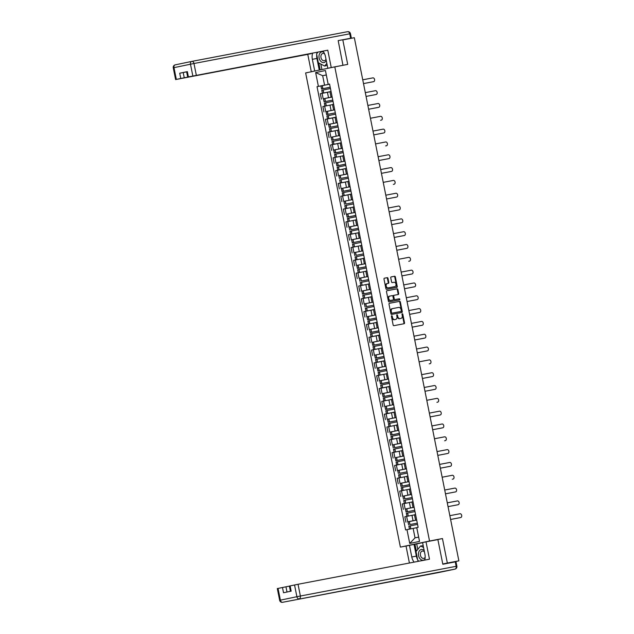 <?xml version="1.0" encoding="UTF-8"?>
<svg xmlns="http://www.w3.org/2000/svg" width="634" height="634" viewBox="0 0 634 634"><rect width="100%" height="100%" fill="white"/><g stroke="black" fill="none" stroke-linecap="round" stroke-linejoin="round"><path stroke-width="0.95" d="M391.725 315.764A0.579 0.404 78.2 0 0 391.44 316.406L393.151 324.98A0.824 0.579 78.2 0 0 393.88 325.678L404.112 323.72A0.824 0.579 78.2 0 0 404.524 322.809L402.812 314.242A0.579 0.404 78.2 0 0 402.011 314.393L402.233 315.502A2.631 1.854 78.2 0 1 400.95 318.426A2.631 1.854 78.2 0 1 400.934 318.426L400.078 318.593A2.631 1.854 78.2 0 1 397.74 316.358L397.518 315.249A0.579 0.404 78.2 0 0 396.726 315.399L396.947 316.509A2.631 1.854 78.2 0 1 395.664 319.433L394.792 319.599A2.631 1.854 78.2 0 1 392.454 317.365L392.232 316.255A0.579 0.404 78.2 0 0 391.725 315.764M388 278.358A0.824 0.579 78.2 0 0 387.271 277.66L384.394 278.207A0.824 0.579 78.2 0 0 383.99 279.118L385.892 288.636A0.824 0.579 78.2 0 0 386.621 289.334L396.852 287.384A0.824 0.579 78.2 0 0 397.256 286.473L395.354 276.955A0.824 0.579 78.2 0 0 394.625 276.258L391.162 276.915A0.824 0.579 78.2 0 0 390.75 277.827L391.566 281.9A0.824 0.579 78.2 0 0 392.295 282.606L394.015 282.273A2.203 1.545 78.2 0 1 395.965 284.127A2.203 1.545 78.2 0 1 394.895 286.584A2.203 1.545 78.2 0 1 394.879 286.592L388.143 287.876A2.203 1.545 78.2 0 1 386.193 286.021A2.203 1.545 78.2 0 1 387.263 283.564A2.203 1.545 78.2 0 1 387.279 283.557L388.404 283.343A0.824 0.579 78.2 0 0 388.808 282.431L388 278.358L387.414 278.477A0.824 0.579 78.2 0 0 386.685 277.779L384.307 278.231M395.061 319.56A2.631 1.854 78.2 0 0 395.085 319.552L395.664 319.433A2.631 1.854 78.2 0 0 395.664 319.433L394.792 319.599M442.77 564.006L447.342 563.047L442.453 538.559L429.535 541.024L334.792 66.855L347.701 64.399L342.812 39.91L354.335 37.707L458.873 560.852L443.079 564.197M447.342 563.047L458.873 560.852M389.411 303.29A0.824 0.579 78.2 0 0 388.999 304.209L390.901 313.727A0.824 0.579 78.2 0 0 391.63 314.424L401.869 312.475A0.824 0.579 78.2 0 0 401.869 312.467A0.824 0.579 78.2 0 0 402.273 311.556L400.371 302.038A0.824 0.579 78.2 0 0 399.642 301.34L389.411 303.29M386.811 290.776L396.551 288.922A0.824 0.579 78.2 0 1 397.28 289.619L397.867 289.492L398.675 293.566A0.824 0.579 78.2 0 1 398.279 294.485A0.824 0.579 78.2 0 0 398.279 294.485L394.118 295.278A0.824 0.579 78.2 0 0 393.714 296.189L394.253 298.891A0.824 0.579 78.2 0 0 394.982 299.589L399.301 298.765A0.579 0.404 78.2 0 1 399.531 299.898L389.125 301.879A0.824 0.579 78.2 0 1 388.396 301.182L386.494 291.664A0.824 0.579 78.2 0 1 386.898 290.752L386.906 290.744A0.824 0.579 78.2 0 0 386.898 290.752M386.906 290.744L397.138 288.795A0.824 0.579 78.2 0 1 397.867 289.492M393.532 295.396L393.54 295.396A0.824 0.579 78.2 0 0 393.128 296.308L393.674 299.01A0.824 0.579 78.2 0 0 394.403 299.716L399.301 298.765M406.164 546.009L400.387 547.11L305.636 72.95L334.792 66.855M342.812 39.91L351.355 38.111L338.184 40.616L342.962 65.302M416.681 519.991L415.563 520.189L416.673 519.943M414.493 514.84L406.616 516.393L407.702 521.814L416.689 520.054M407.702 521.814L409.754 521.457M415.587 514.515L414.477 514.76L415.563 520.189M406.616 516.393L404.841 516.765L405.926 522.186M414.121 507.168L413.003 507.366L414.113 507.121M407.194 508.634L414.129 507.232M413.027 501.7L411.918 501.946L413.003 507.366M411.934 502.017L402.281 503.943L403.359 509.364M411.553 494.346L410.444 494.544L411.545 494.306M404.635 495.812L411.569 494.409M410.467 488.877L409.358 489.123L410.444 494.544M409.374 489.202L399.713 491.12L400.799 496.549M408.993 481.531L407.876 481.729L408.985 481.483M402.075 482.997L409.009 481.594M407.9 476.063L406.798 476.3L407.876 481.729M406.814 476.38L397.153 478.305L398.239 483.726M406.434 468.708L405.316 468.906L406.426 468.661M399.507 470.174L406.449 468.772M405.34 463.24L404.23 463.486L405.316 468.906M404.246 463.557L394.594 465.483L395.679 470.904M403.874 455.894L402.756 456.092L403.866 455.846M396.947 457.36L403.882 455.949M402.78 450.417L401.671 450.663L402.756 456.092M401.687 450.742L392.034 452.66L393.112 458.089M401.314 443.071L400.197 443.269L401.298 443.023M394.388 444.537L401.322 443.134M400.22 437.603L391.923 439.33M399.127 437.92L389.466 439.845L390.552 445.266M398.746 430.248L397.637 430.446L398.738 430.201M391.828 431.714L398.762 430.312M397.653 424.78L396.551 425.026L397.637 430.446M396.567 425.105L386.906 427.023L387.992 432.451M396.187 417.434L395.069 417.632L396.179 417.386M389.268 418.9L396.202 417.497M395.093 411.957L386.795 413.693M393.999 412.282L384.347 414.208L385.432 419.629M393.627 404.611L392.509 404.809L393.619 404.563M386.7 406.077L393.635 404.674L384.949 406.449L385.551 409.445L394.261 407.789L385.551 409.445M392.533 399.143L391.424 399.388L392.509 404.809M391.44 399.46L381.787 401.385L382.865 406.806M391.067 391.788L389.95 391.994L391.051 391.749M384.141 393.254L391.075 391.852M389.973 386.32L381.676 388.056M388.88 386.645L379.219 388.563L380.305 393.991M388.499 378.974L387.39 379.172L388.491 378.926M381.581 380.44L388.515 379.037L379.829 380.804L380.432 383.808L389.141 382.151M387.406 373.505L386.304 373.751L387.39 379.172M386.32 373.822L376.659 375.748L377.745 381.169M385.94 366.151L384.822 366.349L385.932 366.103M379.021 367.617L385.955 366.214M384.846 360.683L376.548 362.418M383.76 361.008L374.1 362.925L375.185 368.346M383.38 353.336L382.262 353.534L383.372 353.289M376.453 354.802L383.388 353.4M382.286 347.86L381.177 348.106L382.262 353.534M381.192 348.185L371.54 350.103L372.626 355.531M380.82 340.513L379.703 340.712L380.804 340.466M373.894 341.98L380.828 340.577M379.726 335.045L371.429 336.773M372.451 336.567L378.625 335.331L368.98 337.288L370.058 342.709M378.252 327.691L377.143 327.889L378.244 327.643M371.334 329.157L378.268 327.754M377.167 322.223L376.057 322.468L377.143 327.889M376.073 322.548L366.412 324.465L367.498 329.894M375.693 314.876L374.575 315.074L375.685 314.829M368.774 316.342L375.708 314.939M374.599 309.4L373.497 309.646L374.575 315.074M367.332 310.929L373.505 309.693L363.853 311.651L364.938 317.071M373.133 302.053L372.015 302.252L373.125 302.006M366.206 303.52L373.149 302.117M372.039 296.585L370.93 296.831L372.015 302.252M370.945 296.902L361.293 298.828L362.379 304.249M370.573 289.231L369.456 289.437L370.565 289.191M363.647 290.697L370.581 289.294M369.479 283.763L368.37 284.008L369.456 289.437M368.386 284.087L358.733 286.005L359.811 291.434M368.005 276.416L366.896 276.614L367.997 276.369M361.087 277.882L368.021 276.479M366.92 270.948L365.81 271.193L366.896 276.614M365.826 271.265L356.165 273.191L357.251 278.611M365.446 263.593L364.336 263.792L365.438 263.546M358.527 265.06L365.461 263.657M364.352 258.125L363.25 258.371L364.336 263.792M363.266 258.45L353.606 260.368L354.691 265.797M362.886 250.779L361.768 250.977L362.878 250.731M355.967 252.245L362.902 250.842M361.792 245.303L360.691 245.548L361.768 250.977M360.698 245.627L351.046 247.553L352.132 252.974M360.326 237.956L359.209 238.154L360.318 237.908M353.4 239.422L360.334 238.019M359.232 232.488L358.123 232.733L359.209 238.154M358.139 232.805L348.486 234.731L349.564 240.151M357.766 225.133L356.649 225.332L357.75 225.094M350.84 226.6L357.774 225.197M356.673 219.665L355.563 219.911L356.649 225.332M355.579 219.99L345.918 221.908L347.004 227.337M355.198 212.319L354.089 212.517L355.191 212.271M348.28 213.785L355.214 212.382M354.105 206.85L353.003 207.088L354.089 212.517M353.019 207.167L343.359 209.093L344.444 214.514M352.639 199.496L351.521 199.694L352.631 199.448M345.72 200.962L352.655 199.559M351.545 194.028L343.248 195.763M350.459 194.345L340.799 196.271L341.885 201.691M350.079 186.681L348.962 186.879L350.071 186.634M343.152 188.147L350.087 186.737M348.985 181.205L347.876 181.451L348.962 186.879M347.892 181.53L338.239 183.448L339.317 188.877M347.519 173.859L346.402 174.057L347.503 173.811M340.593 175.325L347.527 173.922M346.426 168.39L338.128 170.118M345.332 168.707L335.679 170.633L336.757 176.054M344.951 161.036L343.842 161.234L344.944 160.988M338.033 162.502L344.967 161.099M343.858 155.568L342.756 155.813L343.842 161.234M342.772 155.893L333.112 157.811L334.197 163.239M342.392 148.221L341.274 148.419L342.384 148.174M335.473 149.687L342.408 148.285M341.298 142.745L333.001 144.481M340.212 143.07L330.552 144.996L331.637 150.417M339.832 135.399L338.714 135.597L339.824 135.351M332.905 136.865L339.848 135.462L331.162 137.237L331.756 140.233L340.466 138.577L331.756 140.233M338.738 129.93L337.629 130.176L338.714 135.597M337.645 130.247L327.992 132.173L329.078 137.594M337.272 122.576L336.155 122.782L337.264 122.536M330.346 124.042L337.28 122.639M336.178 117.108L327.881 118.843M335.085 117.433L325.432 119.35L326.51 124.779M334.704 109.761L333.595 109.959L334.697 109.714M327.786 111.227L334.72 109.825L326.034 111.592L326.637 114.595L335.331 112.876M333.619 104.293L332.509 104.539L333.595 109.959M332.525 104.61L322.864 106.536L323.95 111.956M332.145 96.939L331.035 97.137L332.137 96.891M325.226 98.405L332.161 97.002M331.051 91.47L322.754 93.206M329.965 91.795L320.305 93.713L321.39 99.134M416.76 527.718L413.138 528.407L415.024 537.854L418.638 537.101L416.752 527.654L418.139 527.306L329.569 84.045L328.174 84.385L326.288 74.939L322.674 75.692L324.56 85.146L329.601 84.187L320.915 85.955L321.509 88.958L330.219 87.302L321.509 88.958M416.776 527.591L419.534 541.396L409.73 543.441L406.973 529.636L413.138 528.407M324.56 85.146L317.032 86.66L405.601 529.921L406.973 529.636M318.403 86.375L315.645 72.569L325.44 70.525L328.198 84.33M429.535 541.024L400.387 547.11M442.453 538.559L433.149 540.501M326.304 75.002L322.674 75.692L315.645 72.569M329.585 84.124L328.174 84.385M322.666 85.59L317.032 86.66M419.534 541.396L418.638 537.101M409.73 543.441L415.024 537.854M326.288 74.939L325.44 70.525M391.463 316.009A0.579 0.404 78.2 0 1 391.654 316.374L391.875 317.483A2.631 1.854 78.2 0 0 394.205 319.718M400.395 318.537A2.631 1.854 78.2 0 1 400.371 318.545A2.631 1.854 78.2 0 1 400.347 318.545L399.491 318.712A2.631 1.854 78.2 0 1 397.161 316.477L396.939 315.367A0.579 0.404 78.2 0 0 396.749 315.003M403.62 323.815A0.824 0.579 78.2 0 0 403.937 322.928L402.225 314.361A0.579 0.404 78.2 0 0 402.035 313.996M401.37 312.562A0.824 0.579 78.2 0 0 401.687 311.674L399.785 302.156A0.824 0.579 78.2 0 0 399.055 301.459L389.324 303.321M391.519 312.689A0.579 0.404 78.2 0 0 392.034 313.172L401.013 311.46A0.579 0.404 78.2 0 0 401.298 310.818L401.068 309.654A2.631 1.854 78.2 0 0 398.731 307.419L392.589 308.584A2.631 1.854 78.2 0 0 392.573 308.592A2.631 1.854 78.2 0 0 391.289 311.516L391.519 312.689L390.94 312.808A0.579 0.404 78.2 0 0 391.447 313.299L392.034 313.172M400.434 311.579L401.021 311.46L400.434 311.579A0.579 0.404 78.2 0 0 400.442 311.579L391.447 313.299M391.986 308.71L392.01 308.71A2.631 1.854 78.2 0 0 391.986 308.71A2.631 1.854 78.2 0 0 390.702 311.635L391.289 311.516M390.94 312.808L390.702 311.635M397.28 289.619L398.097 293.693L398.675 293.566M397.772 294.58A0.824 0.579 78.2 0 0 398.097 293.693M399.016 299.993A0.579 0.404 78.2 0 0 398.723 298.891M389.815 296.094A2.203 1.545 78.2 0 0 389.799 296.102A2.203 1.545 78.2 0 0 388.729 298.559A2.203 1.545 78.2 0 0 390.679 300.413L393.048 299.961A0.824 0.579 78.2 0 0 393.46 299.042L392.921 296.34A0.824 0.579 78.2 0 0 392.192 295.642L389.815 296.094M389.213 296.221L389.236 296.221A2.203 1.545 78.2 0 0 389.213 296.221A2.203 1.545 78.2 0 0 388.143 298.677A2.203 1.545 78.2 0 0 390.092 300.532L390.679 300.413M392.478 300.08L392.47 300.08A0.824 0.579 78.2 0 0 392.478 300.08L390.092 300.532M387.905 283.438A0.824 0.579 78.2 0 0 388.23 282.55L387.414 278.477M386.677 283.683L386.7 283.683A2.203 1.545 78.2 0 0 386.677 283.683A2.203 1.545 78.2 0 0 385.615 286.14A2.203 1.545 78.2 0 0 387.556 287.994L388.143 287.876M394.332 286.703A2.203 1.545 78.2 0 1 394.316 286.711A2.203 1.545 78.2 0 0 394.316 286.711L387.556 287.994M396.361 287.479A0.824 0.579 78.2 0 0 396.678 286.592L394.776 277.074A0.824 0.579 78.2 0 0 394.047 276.376L391.075 276.939M410.388 524.461L417.315 523.169L410.388 524.461M416.696 520.086L408.003 521.822L408.605 524.825M410.594 528.914L416.76 527.678M416.752 527.67L409.469 529.136L408.867 526.141L417.56 524.397M459.999 517.669A1.926 1.355 -101.8 0 1 459.983 517.677L460.728 517.518A1.926 1.355 78.2 0 0 460.744 517.518A1.926 1.355 78.2 0 0 461.679 515.363A1.926 1.355 78.2 0 0 459.967 513.738L449.839 515.672M460.744 517.518L459.983 517.677A1.926 1.355 -101.8 0 1 459.967 517.677L450.6 519.468M460.728 517.518L450.6 519.452M424.693 560.115A9.431 6.705 -100.8 0 0 424.915 554.251L422.577 542.577L426.016 541.856L429.487 559.196L298.035 584.271L300.381 596.023L456.155 566.313L455.267 561.875L442.817 564.252L437.888 539.597L426.016 541.856M417.624 559.648A9.431 6.705 -100.8 0 1 416.364 556.113L411.791 556.985A9.431 6.705 -100.8 0 0 414.105 562.128M411.791 556.985L409.461 545.319L406.022 546.033L409.413 563.024M422.601 542.688L409.461 545.319M289.405 586.133L285.958 586.791L287.004 592.021M278.041 588.407L280.394 600.16L279.665 600.327L277.312 588.574L285.958 586.791M290.435 591.3L289.389 586.054L298.035 584.271M282.479 587.488L283.525 592.742L291.164 591.15L290.11 585.887M455.267 561.875L455.981 561.748L456.868 566.186L456.155 566.313A2.512 1.783 79.2 0 1 454.895 569.142L282.621 602.292L454.895 569.142A2.512 1.767 -101.8 0 0 454.919 569.142A2.512 2.512 0 0 0 456.868 566.186M418.25 560.67A9.431 6.705 -100.8 0 0 418.686 561.256M416.364 556.113L414.034 544.447M414.969 544.249L416.348 551.144M416.704 543.917L417.798 549.377M318.379 70.287L311.239 71.705L307.775 54.373L175.602 79.567L180.769 78.481L179.715 73.219L186.642 71.872M314.678 70.992L312.348 59.319A9.431 6.705 -100.8 0 1 312.665 53.137M343.113 65.27L327.802 68.25L325.472 56.585A9.431 6.705 -100.8 0 0 322.936 51.18M331.241 67.537L327.778 50.197L187.68 77.047L186.626 71.785L187.355 71.626L179.715 73.219M311.167 53.422L307.775 54.373M314.939 71L311.239 71.705M331.495 67.545L327.802 68.25M327.778 50.197L187.68 77.047M183.202 72.522L184.256 77.784L311.215 53.652M184.256 77.784L180.769 78.481M319.251 70.105L316.921 58.447L312.348 59.319M317.246 52.265A9.431 6.705 -100.8 0 0 316.913 53.47M316.723 54.698A9.431 6.705 -100.8 0 0 316.921 58.447M318.807 63.012L320.186 69.906M320.82 64.058L321.913 69.55M424.146 550.399A5.444 3.875 -100.8 0 0 421.277 549.512A5.444 3.875 -100.8 0 0 418.559 555.646A5.444 3.875 -100.8 0 0 423.417 560.194A5.444 3.875 -100.8 0 0 424.883 559.394M424.431 551.834A3.733 2.647 -100.8 0 0 422.331 551.057A3.733 2.647 -100.8 0 0 422.299 551.065A3.733 2.647 -100.8 0 0 420.437 555.241A3.733 2.647 -100.8 0 0 423.734 558.388A3.733 2.647 -100.8 0 0 425.152 557.357M419.193 561.161L417.782 560.432L416.007 551.556L420.572 545.985L423.203 545.708M420.572 545.985L423.575 547.538M323.594 52.036A5.444 3.875 -100.8 0 0 321.834 51.845A5.444 3.875 -100.8 0 0 319.116 57.979A5.444 3.875 -100.8 0 0 323.974 62.528A5.444 3.875 -100.8 0 0 326.264 60.571M324.592 53.835A3.733 2.647 -100.8 0 0 322.888 53.399A3.733 2.647 -100.8 0 0 322.857 53.399A3.733 2.647 -100.8 0 0 320.986 57.575A3.733 2.647 -100.8 0 0 324.291 60.721A3.733 2.647 -100.8 0 0 324.323 60.713A3.733 2.647 -100.8 0 0 325.987 59.16M327.215 65.342L324.679 66.063L318.339 62.766L316.564 53.89L318.022 52.115M326.835 63.424L324.679 66.063M414.739 510.267L406.045 512.003L414.739 510.283M414.137 507.263L405.443 509.007L406.045 512.003M408.312 516.044L407.29 516.25M406.909 516.314L406.307 513.318L415.001 511.583M457.407 504.862L448.04 506.645L457.423 504.854A1.926 1.355 -101.8 0 1 457.423 504.854A1.926 1.355 -101.8 0 1 457.407 504.862L458.168 504.704A1.926 1.355 78.2 0 0 458.184 504.696A1.926 1.355 78.2 0 0 459.119 502.548A1.926 1.355 78.2 0 0 457.407 500.923L447.279 502.849M405.269 498.815L412.195 497.531L405.269 498.815M411.577 494.449L402.883 496.184L403.486 499.18M405.752 503.222L404.73 503.436M404.341 503.499L403.747 500.495L412.441 498.76M454.879 492.032A1.926 1.355 -101.8 0 1 454.863 492.039L455.6 491.881A1.926 1.355 78.2 0 0 455.616 491.881A1.926 1.355 78.2 0 0 456.551 489.725A1.926 1.355 78.2 0 0 454.847 488.101L444.719 490.034M445.472 493.815L454.863 492.039A1.926 1.355 -101.8 0 1 454.847 492.039L445.48 493.831M409.612 484.622L401.988 486.151L409.619 484.645M409.017 481.626L400.323 483.362L400.918 486.365L409.627 484.709L400.918 486.365M403.192 490.407L402.162 490.613M401.782 490.676L401.187 487.681L409.873 485.937M452.311 479.217A1.926 1.355 -101.8 0 1 452.296 479.217L453.041 479.058A1.926 1.355 78.2 0 0 453.056 479.058A1.926 1.355 78.2 0 0 453.992 476.903A1.926 1.355 78.2 0 0 452.288 475.278L442.16 477.212M453.056 479.058L452.296 479.217A1.926 1.355 -101.8 0 1 452.28 479.217L453.041 479.058M400.141 473.178L407.06 471.823L400.141 473.178M406.449 468.803L397.764 470.547L398.358 473.543M400.633 477.584L399.602 477.79M399.222 477.862L398.62 474.858L407.313 473.123M449.72 466.402L440.353 468.185L449.736 466.394A1.926 1.355 -101.8 0 1 449.736 466.394A1.926 1.355 -101.8 0 1 449.72 466.402L450.481 466.244A1.926 1.355 78.2 0 0 450.497 466.236A1.926 1.355 78.2 0 0 451.432 464.088A1.926 1.355 78.2 0 0 449.728 462.463L439.6 464.397M404.492 458.984L396.868 460.514L404.492 459.008M403.89 455.989L395.196 457.724L395.798 460.728L404.508 459.071L395.798 460.728M404.238 463.509L397.732 464.825L404.246 463.525M398.073 464.762L396.662 465.039L396.06 462.035L404.754 460.3M447.192 453.572A1.926 1.355 -101.8 0 1 447.176 453.579L447.921 453.421A1.926 1.355 78.2 0 0 447.937 453.421A1.926 1.355 78.2 0 0 448.872 451.265A1.926 1.355 78.2 0 0 447.16 449.641L437.032 451.574M447.176 453.579A1.926 1.355 -101.8 0 1 447.16 453.579L437.793 455.37L447.176 453.579M395.022 447.541L401.948 446.249L395.022 447.541M401.33 443.166L392.636 444.902L393.238 447.905M395.505 451.947L394.483 452.153M394.094 452.216L393.5 449.221L402.194 447.485M445.369 440.598L444.616 440.757A1.926 1.355 -101.8 0 1 444.616 440.757A1.926 1.355 -101.8 0 1 444.6 440.765L445.353 440.606A1.926 1.355 78.2 0 0 445.369 440.598A1.926 1.355 78.2 0 0 446.304 438.451A1.926 1.355 78.2 0 0 444.6 436.826L434.472 438.752M444.6 440.765L445.353 440.606M399.365 433.347L391.741 434.869L399.372 433.363M398.77 430.351L390.076 432.087L390.671 435.082L399.38 433.434L390.671 435.082M392.945 439.124L399.119 437.888M391.535 439.402L390.94 436.398L399.634 434.662M442.033 427.942L432.665 429.725L442.056 427.942A1.926 1.355 -101.8 0 1 442.056 427.942A1.926 1.355 -101.8 0 1 442.033 427.942L442.794 427.784A1.926 1.355 78.2 0 0 442.809 427.784A1.926 1.355 78.2 0 0 443.745 425.628A1.926 1.355 78.2 0 0 442.041 424.003L431.912 425.937M396.821 420.596L388.111 422.268L396.821 420.611M396.202 417.529L387.517 419.264L388.111 422.268M390.386 426.302L389.355 426.516M388.975 426.579L388.373 423.583L397.066 421.84M439.505 415.119A1.926 1.355 -101.8 0 1 439.489 415.119L440.234 414.961A1.926 1.355 78.2 0 0 440.25 414.961A1.926 1.355 78.2 0 0 441.185 412.805A1.926 1.355 78.2 0 0 439.481 411.181L429.353 413.114M439.489 415.119A1.926 1.355 -101.8 0 1 439.473 415.119L430.106 416.91L439.489 415.119M394.245 407.71L386.621 409.231L394.245 407.725M387.826 413.487L393.999 412.251M386.415 413.756L385.813 410.761L394.507 409.025M437.69 402.138L436.929 402.297A1.926 1.355 -101.8 0 1 436.929 402.297A1.926 1.355 -101.8 0 1 436.913 402.305L437.674 402.146A1.926 1.355 78.2 0 0 437.69 402.138A1.926 1.355 78.2 0 0 438.625 399.991A1.926 1.355 78.2 0 0 436.913 398.366L426.785 400.3M436.913 402.305L437.674 402.146M391.693 394.958L382.991 396.622L391.701 394.974M391.083 391.891L382.389 393.627L382.991 396.622M385.258 400.664L384.236 400.878M383.855 400.942L383.253 397.938L391.947 396.202M434.353 389.482L424.986 391.273L434.369 389.482A1.926 1.355 -101.8 0 1 434.353 389.482A1.926 1.355 -101.8 0 1 434.369 389.482L435.106 389.324A1.926 1.355 78.2 0 0 435.122 389.324A1.926 1.355 78.2 0 0 436.065 387.168A1.926 1.355 78.2 0 0 434.353 385.543L424.225 387.477M389.118 382.072L381.494 383.594L389.125 382.088M382.698 387.849L388.872 386.605M381.288 388.119L380.693 385.123L389.387 383.38M431.825 376.659A1.926 1.355 -101.8 0 1 431.809 376.659L432.546 376.509A1.926 1.355 78.2 0 0 432.562 376.501A1.926 1.355 78.2 0 0 433.498 374.353A1.926 1.355 78.2 0 0 431.794 372.729L421.665 374.654M422.418 378.435L431.809 376.659A1.926 1.355 -101.8 0 1 431.794 376.667L422.426 378.45M389.133 382.143L380.432 383.808M386.574 369.321L378.934 370.771L386.566 369.265M385.963 366.246L377.27 367.989L377.864 370.985L386.574 369.337M386.558 369.25L377.864 370.985M380.138 375.027L379.108 375.233M378.728 375.304L378.126 372.301L386.819 370.565M430.003 363.686L429.242 363.837A1.926 1.355 -101.8 0 1 429.242 363.837A1.926 1.355 -101.8 0 1 429.226 363.845L429.987 363.686A1.926 1.355 78.2 0 0 430.003 363.686A1.926 1.355 78.2 0 0 430.938 361.531A1.926 1.355 78.2 0 0 429.234 359.906L419.106 361.84M429.226 363.845L429.987 363.686M383.998 356.427L376.374 357.956L383.998 356.451M383.396 353.431L374.702 355.167L375.304 358.17L384.014 356.514L375.304 358.17M377.579 362.204L383.752 360.968M376.168 362.482L375.566 359.486L384.259 357.742M426.698 351.014A1.926 1.355 -101.8 0 1 426.682 351.022L427.427 350.864A1.926 1.355 78.2 0 0 427.443 350.864A1.926 1.355 78.2 0 0 428.378 348.708A1.926 1.355 78.2 0 0 426.666 347.083L416.538 349.017M417.299 352.797L426.682 351.022A1.926 1.355 -101.8 0 1 426.666 351.022L417.299 352.813M381.454 343.683L372.744 345.348L381.454 343.691M380.836 340.609L372.142 342.344L372.744 345.348M375.011 349.389L373.989 349.596M373.608 349.659L373.006 346.663L381.7 344.928M424.138 338.199A1.926 1.355 -101.8 0 1 424.122 338.199L424.867 338.049A1.926 1.355 78.2 0 0 424.883 338.041A1.926 1.355 78.2 0 0 425.818 335.893A1.926 1.355 78.2 0 0 424.106 334.269L413.978 336.194M424.883 338.041L424.122 338.199A1.926 1.355 -101.8 0 1 424.106 338.207L414.739 339.99M424.867 338.049L414.731 339.975M378.87 330.789L371.247 332.311L378.878 330.805M378.276 327.794L369.582 329.529L370.185 332.525L378.894 330.877L370.185 332.525M371.041 336.844L370.446 333.841L379.14 332.105M421.578 325.377A1.926 1.355 -101.8 0 1 421.562 325.385A1.926 1.355 -101.8 0 1 421.547 325.385L422.299 325.226A1.926 1.355 78.2 0 0 422.315 325.226A1.926 1.355 78.2 0 0 423.25 323.071A1.926 1.355 78.2 0 0 421.547 321.446L411.418 323.38M421.547 325.385L412.179 327.168M422.299 325.226L412.171 327.16M376.327 318.038L368.687 319.496L376.319 317.991M375.716 314.971L367.023 316.707L367.617 319.71L376.327 318.054M376.311 317.967L367.617 319.71M369.891 323.744L368.861 323.958M368.481 324.022L367.886 321.026L376.572 319.282M418.979 312.562L409.612 314.353L418.995 312.562A1.926 1.355 -101.8 0 1 418.979 312.562A1.926 1.355 -101.8 0 1 418.995 312.562L419.74 312.404A1.926 1.355 78.2 0 0 419.756 312.404A1.926 1.355 78.2 0 0 420.691 310.248A1.926 1.355 78.2 0 0 418.987 308.623L408.859 310.557M366.84 306.523L373.767 305.231L366.84 306.523M373.149 302.149L364.463 303.892L365.057 306.888M373.497 309.677L365.921 311.207L365.319 308.203L374.012 306.468M416.451 299.739A1.926 1.355 -101.8 0 1 416.435 299.739A1.926 1.355 -101.8 0 1 416.419 299.747L417.18 299.589A1.926 1.355 78.2 0 0 417.196 299.581A1.926 1.355 78.2 0 0 418.131 297.433A1.926 1.355 78.2 0 0 416.419 295.809L406.291 297.742M416.419 299.747L407.052 301.53M417.18 299.589L407.052 301.522M371.207 292.401L363.567 293.859L371.191 292.353M370.589 289.334L361.895 291.069L362.497 294.073L371.207 292.417M371.191 292.329L362.497 294.073M364.772 298.107L363.742 298.321M363.361 298.384L362.759 295.381L371.453 293.645M413.859 286.925L404.492 288.716L413.875 286.925A1.926 1.355 -101.8 0 1 413.875 286.925A1.926 1.355 -101.8 0 1 413.859 286.925L414.62 286.766A1.926 1.355 78.2 0 0 414.636 286.766A1.926 1.355 78.2 0 0 415.571 284.611A1.926 1.355 78.2 0 0 413.859 282.986L403.731 284.92M361.721 280.886L368.647 279.594L361.721 280.886M368.029 276.511L359.335 278.247L359.938 281.25M362.204 285.292L361.182 285.498M360.794 285.562L360.199 282.566L368.893 280.822M411.331 274.102A1.926 1.355 -101.8 0 1 411.315 274.102A1.926 1.355 -101.8 0 1 411.3 274.11L412.052 273.951A1.926 1.355 78.2 0 0 412.068 273.943A1.926 1.355 78.2 0 0 413.003 271.796A1.926 1.355 78.2 0 0 411.3 270.171L401.171 272.097M411.3 274.11L401.932 275.893M412.052 273.951L401.924 275.877M366.08 266.763L358.44 268.214L366.072 266.708M365.469 263.689L356.776 265.432L357.37 268.428L366.08 266.779M366.064 266.692L357.37 268.428M359.644 272.469L358.614 272.675M358.234 272.747L357.639 269.743L366.325 268.008M409.509 261.129L408.756 261.287A1.926 1.355 -101.8 0 1 408.756 261.287A1.926 1.355 -101.8 0 1 408.732 261.287L409.493 261.129A1.926 1.355 78.2 0 0 409.509 261.129A1.926 1.355 78.2 0 0 410.444 258.973A1.926 1.355 78.2 0 0 408.74 257.349L398.612 259.282M408.732 261.287L409.493 261.129M356.593 255.248L363.512 253.893L356.593 255.248M362.902 250.874L354.216 252.609L354.81 255.613M357.085 259.647L356.054 259.861M355.674 259.924L355.072 256.928L363.765 255.185M396.805 250.24L406.188 248.465A1.926 1.355 -101.8 0 1 406.188 248.465A1.926 1.355 -101.8 0 1 406.172 248.465L406.933 248.306A1.926 1.355 78.2 0 0 406.949 248.306A1.926 1.355 78.2 0 0 407.884 246.151A1.926 1.355 78.2 0 0 406.18 244.526L396.052 246.46M406.172 248.465L396.805 250.256M360.944 241.055L352.25 242.79L360.944 241.071M360.342 238.051L351.648 239.795L352.25 242.79M354.525 246.832L353.495 247.038M353.114 247.102L352.512 244.106L361.206 242.37M403.644 235.642A1.926 1.355 -101.8 0 1 403.628 235.642L404.373 235.491A1.926 1.355 78.2 0 0 404.389 235.483A1.926 1.355 78.2 0 0 405.324 233.336A1.926 1.355 78.2 0 0 403.612 231.711L393.484 233.637M403.628 235.642A1.926 1.355 -101.8 0 1 403.612 235.65L394.245 237.433L403.628 235.642M351.474 229.603L358.4 228.319L351.474 229.603M357.782 225.236L349.088 226.972L349.691 229.968M351.957 234.009L350.935 234.223M350.554 234.287L349.952 231.283L358.646 229.548M401.821 222.669L401.068 222.827A1.926 1.355 -101.8 0 1 401.068 222.827A1.926 1.355 -101.8 0 1 401.053 222.827L401.805 222.669A1.926 1.355 78.2 0 0 401.821 222.669A1.926 1.355 78.2 0 0 402.764 220.513A1.926 1.355 78.2 0 0 401.053 218.888L390.924 220.822M401.053 222.827L391.685 224.618M401.805 222.669L391.677 224.602M355.817 215.409L348.193 216.939L355.825 215.433M355.222 212.414L346.529 214.149L347.131 217.153L355.84 215.497L347.131 217.153M349.397 221.195L348.375 221.401M347.987 221.464L347.392 218.468L356.086 216.725M398.493 210.005L389.125 211.796L398.509 210.005A1.926 1.355 -101.8 0 1 398.493 210.005A1.926 1.355 -101.8 0 1 398.509 210.005L399.246 209.846A1.926 1.355 78.2 0 0 399.262 209.846A1.926 1.355 78.2 0 0 400.197 207.69A1.926 1.355 78.2 0 0 398.493 206.066L388.365 208M346.354 203.966L353.265 202.611L346.354 203.966M352.662 199.591L343.969 201.335L344.563 204.33M346.838 208.372L345.807 208.578M345.427 208.649L344.825 205.646L353.518 203.91M395.957 197.182A1.926 1.355 -101.8 0 1 395.941 197.182L396.686 197.031A1.926 1.355 78.2 0 0 396.702 197.023A1.926 1.355 78.2 0 0 397.637 194.876A1.926 1.355 78.2 0 0 395.933 193.251L385.805 195.185M395.941 197.182A1.926 1.355 -101.8 0 1 395.925 197.19L386.558 198.973L395.941 197.182M350.697 189.772L343.073 191.302L350.697 189.796M350.095 186.776L341.401 188.512L342.003 191.516L350.713 189.859L342.003 191.516M344.278 195.549L350.451 194.313M342.867 195.827L342.265 192.823L350.959 191.088M394.142 184.209L393.381 184.367A1.926 1.355 -101.8 0 1 393.381 184.367A1.926 1.355 -101.8 0 1 393.365 184.367L394.126 184.209A1.926 1.355 78.2 0 0 394.142 184.209A1.926 1.355 78.2 0 0 395.077 182.053A1.926 1.355 78.2 0 0 393.365 180.428L383.237 182.362M393.365 184.367L394.126 184.209M341.227 178.328L348.153 177.037L341.227 178.328M347.535 173.954L338.841 175.689L339.444 178.693M341.71 182.735L340.688 182.941M340.307 183.004L339.705 180.008L348.399 178.273M390.806 171.552L381.438 173.336L390.821 171.545A1.926 1.355 -101.8 0 1 390.806 171.552A1.926 1.355 -101.8 0 1 390.821 171.545L391.558 171.394A1.926 1.355 78.2 0 0 391.582 171.386A1.926 1.355 78.2 0 0 392.517 169.238A1.926 1.355 78.2 0 0 390.806 167.614L380.677 169.54M345.57 164.135L337.946 165.656L345.578 164.151M344.975 161.139L336.282 162.875L336.884 165.87L345.593 164.222M339.15 169.912L345.324 168.676M337.74 170.189L337.145 167.186L345.839 165.45M388.277 158.722A1.926 1.355 -101.8 0 1 388.262 158.73L388.999 158.571A1.926 1.355 78.2 0 0 389.014 158.571A1.926 1.355 78.2 0 0 389.95 156.416A1.926 1.355 78.2 0 0 388.246 154.791L378.118 156.725M378.87 160.505L388.262 158.73A1.926 1.355 -101.8 0 1 388.246 158.73L378.878 160.513M345.585 164.206L336.884 165.87M343.026 151.383L335.386 152.842L343.018 151.336M342.415 148.316L333.722 150.052L334.316 153.056L343.026 151.399M343.01 151.312L334.316 153.056M336.591 157.089L335.56 157.303M335.18 157.367L334.586 154.371L343.271 152.628M386.455 145.749L385.694 145.907A1.926 1.355 -101.8 0 1 385.694 145.907A1.926 1.355 -101.8 0 1 385.678 145.907L386.439 145.749A1.926 1.355 78.2 0 0 386.455 145.749A1.926 1.355 78.2 0 0 387.39 143.593A1.926 1.355 78.2 0 0 385.686 141.968L375.558 143.902M385.678 145.907L386.439 145.749M340.45 138.497L332.826 140.019L340.45 138.513M334.031 144.275L340.204 143.038M332.62 144.544L332.018 141.548L340.712 139.813M383.118 133.092L373.751 134.876L383.134 133.085A1.926 1.355 -101.8 0 1 383.118 133.092A1.926 1.355 -101.8 0 1 383.134 133.085L383.879 132.934A1.926 1.355 78.2 0 0 383.895 132.926A1.926 1.355 78.2 0 0 384.83 130.778A1.926 1.355 78.2 0 0 383.118 129.154L372.99 131.087M337.906 125.746L329.197 127.41L337.906 125.762M337.288 122.679L328.594 124.415L329.197 127.41M331.463 131.452L330.441 131.666M330.06 131.729L329.458 128.726L338.152 126.99M380.59 120.262A1.926 1.355 -101.8 0 1 380.574 120.27L381.319 120.111A1.926 1.355 78.2 0 0 381.335 120.111A1.926 1.355 78.2 0 0 382.27 117.956A1.926 1.355 78.2 0 0 380.558 116.331L370.43 118.265M381.335 120.111L380.574 120.27A1.926 1.355 -101.8 0 1 380.558 120.27L381.319 120.111M335.331 112.86L326.637 114.595M328.903 118.637L335.077 117.393M327.493 118.907L326.898 115.911L335.592 114.168M378.767 107.289L378.015 107.447A1.926 1.355 -101.8 0 1 378.015 107.447A1.926 1.355 -101.8 0 1 377.999 107.455L378.752 107.297A1.926 1.355 78.2 0 0 378.767 107.289A1.926 1.355 78.2 0 0 379.703 105.141A1.926 1.355 78.2 0 0 377.999 103.516L367.871 105.442M377.999 107.455L368.631 109.238M378.752 107.297L368.623 109.222M332.779 100.109L324.069 101.773L332.779 100.124M332.168 97.034L323.475 98.777L324.069 101.773M326.344 105.815L325.313 106.021M324.933 106.092L324.339 103.088L333.024 101.353M375.471 94.624A1.926 1.355 -101.8 0 1 375.447 94.624L376.192 94.474A1.926 1.355 78.2 0 0 376.208 94.474A1.926 1.355 78.2 0 0 377.143 92.318A1.926 1.355 78.2 0 0 375.439 90.694L365.311 92.627M375.447 94.624A1.926 1.355 -101.8 0 1 375.431 94.632L366.064 96.416L375.447 94.624M330.203 87.215L322.579 88.744L330.211 87.238M323.784 92.992L329.957 91.756M322.373 93.269L321.771 90.274L330.465 88.53M372.903 81.802A1.926 1.355 -101.8 0 1 372.887 81.81L373.632 81.651A1.926 1.355 78.2 0 0 373.648 81.651A1.926 1.355 78.2 0 0 374.583 79.496A1.926 1.355 78.2 0 0 372.879 77.871L362.751 79.805M373.648 81.651L372.887 81.81A1.926 1.355 -101.8 0 1 372.871 81.81L363.504 83.601M373.632 81.651L363.504 83.585M324.648 106.163L325.733 111.584M327.207 118.978L328.293 124.407M329.767 131.801L330.853 137.221M332.327 144.623L333.413 150.044M334.895 157.438L335.972 162.867M337.454 170.261L338.54 175.681M340.014 183.083L341.1 188.504M342.574 195.898L343.66 201.327M345.142 208.721L346.219 214.141M347.701 221.535L348.787 226.964M350.261 234.358L351.347 239.779M352.821 247.181L353.907 252.601M355.389 259.995L356.466 265.424M357.948 272.818L359.034 278.239M360.508 285.641L361.594 291.061M363.068 298.456L364.154 303.884M365.628 311.278L366.714 316.699M368.195 324.093L369.273 329.522M370.755 336.916L371.841 342.336M373.315 349.738L374.401 355.159M375.875 362.553L376.961 367.982M378.443 375.376L379.52 380.796M381.002 388.19L382.088 393.619M383.562 401.013L384.648 406.434M386.122 413.836L387.208 419.256M388.69 426.65L389.767 432.079M391.249 439.473L392.335 444.894M393.809 452.296L394.895 457.716M396.369 465.11L397.455 470.539M398.929 477.933L400.014 483.354M401.496 490.748L402.574 496.176M404.056 503.57L405.142 508.991M322.088 93.341L323.166 98.769M327.429 92.271L328.515 97.699M329.989 105.093L331.075 110.514M332.557 117.916L333.635 123.337M335.117 130.731L336.202 136.159M337.676 143.553L338.762 148.974M340.236 156.376L341.322 161.797M342.804 169.191L343.882 174.619M345.364 182.013L346.441 187.434M347.923 194.828L349.009 200.257M350.483 207.651L351.569 213.072M353.043 220.473L354.129 225.894M355.611 233.288L356.688 238.717M358.17 246.111L359.256 251.532M360.73 258.934L361.816 264.354M363.29 271.748L364.376 277.177M365.858 284.571L366.935 289.992M368.417 297.386L369.503 302.814M370.977 310.208L372.063 315.629M373.537 323.031L374.623 328.452M376.105 335.846L377.182 341.274M378.664 348.668L379.75 354.089M381.224 361.483L382.31 366.912M383.784 374.306L384.87 379.726M386.344 387.128L387.429 392.549M388.911 399.943L389.989 405.372M391.471 412.766L392.557 418.186M394.031 425.588L395.117 431.009M396.591 438.403L397.676 443.832M399.158 451.226L400.236 456.646M401.718 464.04L402.804 469.469M404.278 476.863L405.364 482.284M406.838 489.686L407.924 495.106M409.406 502.5L410.483 507.929M411.965 515.323L413.051 520.744M391.875 317.483L392.454 317.365M396.939 315.367L397.518 315.249M397.161 316.477L397.74 316.358M399.491 318.712L400.078 318.593M400.347 318.545L400.934 318.426M402.225 314.361L402.812 314.242M403.937 322.928L404.524 322.809M391.654 316.374L392.232 316.255M399.055 301.459L399.642 301.34M399.785 302.156L400.371 302.038M401.687 311.674L402.273 311.556M396.551 288.922L397.138 288.795M393.128 296.308L393.714 296.189M393.674 299.01L394.253 298.891M394.403 299.716L394.982 299.589M388.23 282.55L388.808 282.431M394.047 276.376L394.625 276.258M394.776 277.074L395.354 276.955M396.678 286.592L397.256 286.473M386.685 277.779L387.271 277.66M409.263 521.552L409.857 524.556M410.119 525.871L410.721 528.867M410.23 525.848L410.832 528.843M409.366 521.536L409.968 524.532M279.665 600.327A2.512 2.512 0 0 0 282.598 602.3A2.512 1.783 79.2 0 1 282.598 602.3A2.512 1.767 -101.8 0 1 280.394 600.16L296.894 596.713L294.548 584.968M296.894 596.713A2.512 1.767 78.2 0 0 299.121 598.853A2.512 1.783 79.2 0 0 300.381 596.023L296.894 596.713M454.919 569.142L438.419 572.581A2.512 1.783 79.2 0 1 438.371 572.589A2.512 1.783 79.2 0 1 438.356 572.597A2.512 2.512 0 0 0 438.419 572.581A2.512 1.767 78.2 0 0 438.419 572.581A2.512 1.767 78.2 0 0 438.435 572.581M191.777 61.403L347.503 31.708A2.512 1.783 79.2 0 1 347.527 31.7A2.512 1.783 79.2 0 1 349.746 33.808L193.972 63.511L196.326 75.264M192.839 75.961L190.485 64.208L193.972 63.511A2.512 1.783 79.2 0 0 191.753 61.411A2.512 1.783 79.2 0 1 191.753 61.411A2.512 1.767 78.2 0 0 191.714 61.419L175.206 64.858A2.512 1.767 -101.8 0 1 175.23 64.858A2.512 2.512 0 0 0 173.256 67.814L173.985 67.656A2.512 1.767 -101.8 0 1 175.206 64.858L191.69 61.419A2.512 1.767 78.2 0 0 190.485 64.208L173.985 67.656L176.331 79.409M187.355 71.626L188.401 76.888M350.634 38.238L349.746 33.808L350.467 33.673L351.355 38.111M406.695 508.737L407.297 511.733M407.559 513.049L408.161 516.052M407.67 513.025L408.264 516.052M406.806 508.714L407.408 511.709M404.135 495.915L404.738 498.918M404.999 500.234L405.601 503.23M405.11 500.21L405.705 503.206M404.246 495.891L404.841 498.895M401.576 483.1L402.178 486.096M402.439 487.411L403.034 490.407M402.542 487.387L403.145 490.415M401.687 483.076L402.281 486.096M399.016 470.277L399.61 473.273M399.88 474.589L400.474 477.592M399.983 474.573L400.585 477.568M399.119 470.254L399.721 473.257M396.448 457.455L397.05 460.458M397.312 461.774L397.914 464.77M397.423 461.75L398.017 464.77M396.559 457.431L397.161 460.458M393.888 444.64L394.491 447.636M394.752 448.951L395.354 451.955M394.863 448.927L395.457 451.955M393.999 444.616L394.602 447.612M391.329 431.817L391.931 434.821M392.192 436.129L392.787 439.132M392.295 436.113L392.898 439.132M391.44 431.794L392.034 434.821M388.769 418.995L389.363 421.998M389.633 423.314L390.227 426.31M389.736 423.29L390.338 426.317M388.872 418.979L389.474 421.975M386.209 406.18L386.803 409.176M387.065 410.491L387.667 413.495M387.176 410.467L387.77 413.495M386.312 406.156L386.914 409.184M383.641 393.357L384.244 396.361M384.505 397.676L385.107 400.672M384.616 397.653L385.21 400.672M383.752 393.334L384.347 396.361M381.082 380.543L381.684 383.538M381.945 384.854L382.548 387.849M382.056 384.83L382.651 387.857M381.192 380.519L381.787 383.538M378.522 367.72L379.124 370.716M379.386 372.031L379.98 375.035M379.489 372.015L380.091 375.035M378.633 367.696L379.227 370.724M375.962 354.897L376.556 357.901M376.818 359.216L377.42 362.212M376.929 359.193L377.531 362.188M376.065 354.882L376.667 357.901M373.394 342.083L373.997 345.078M374.258 346.394L374.86 349.397M374.369 346.37L374.963 349.397M373.505 342.059L374.108 345.078M370.835 329.26L371.437 332.264M371.698 333.571L372.301 336.575M371.809 333.555L372.404 336.551M370.945 329.236L371.54 332.264M368.275 316.437L368.877 319.441M369.139 320.756L369.733 323.752M369.242 320.733L369.844 323.76M368.386 316.421L368.98 319.441M365.715 303.623L366.309 306.618M366.571 307.934L367.173 310.937M366.682 307.91L367.284 310.914M365.818 303.599L366.42 306.626M363.147 290.8L363.75 293.804M364.011 295.119L364.613 298.115M364.122 295.095L364.716 298.115M363.258 290.776L363.861 293.78M360.587 277.985L361.19 280.981M361.451 282.296L362.054 285.292M361.562 282.273L362.157 285.276M360.698 277.961L361.301 280.957M358.028 265.163L358.63 268.158M358.892 269.474L359.486 272.477M358.995 269.458L359.597 272.477M358.139 265.139L358.733 268.166M355.468 252.34L356.062 255.343M356.332 256.659L356.926 259.655M356.435 256.635L357.037 259.631M355.571 252.324L356.173 255.32M352.908 239.525L353.503 242.521M353.764 243.836L354.366 246.84M353.875 243.813L354.469 246.84M353.011 239.501L353.613 242.529M350.34 226.703L350.943 229.706M351.204 231.022L351.807 234.017M351.315 230.998L351.91 233.994M350.451 226.679L351.054 229.682M347.781 213.888L348.383 216.883M348.645 218.199L349.239 221.195M348.755 218.175L349.35 221.203M347.892 213.864L348.486 216.883M345.221 201.065L345.815 204.061M346.085 205.376L346.679 208.38M346.188 205.361L346.79 208.356M345.332 201.041L345.926 204.045M342.661 188.243L343.256 191.246M343.517 192.562L344.119 195.557M343.628 192.538L344.23 195.557M342.764 188.219L343.366 191.246M340.093 175.428L340.696 178.423M340.957 179.739L341.56 182.743M341.068 179.715L341.663 182.743M340.204 175.404L340.807 178.4M337.534 162.605L338.136 165.609M338.397 166.916L339 169.92M338.508 166.9L339.103 169.92M337.645 162.581L338.239 165.609M334.974 149.782L335.576 152.786M335.838 154.102L336.432 157.097M335.941 154.078L336.543 157.105M335.085 149.767L335.679 152.762M332.414 136.968L333.008 139.963M333.27 141.279L333.872 144.283M333.381 141.255L333.975 144.267M332.517 136.944L333.119 139.971M329.846 124.145L330.449 127.149M330.71 128.464L331.313 131.46M330.821 128.44L331.416 131.46M329.957 124.121L330.56 127.149M327.287 111.33L327.889 114.326M328.15 115.642L328.753 118.637M328.261 115.618L328.856 118.645M327.398 111.307L328 114.302M324.727 98.508L325.329 101.503M325.591 102.819L326.185 105.823M325.694 102.803L326.296 105.823M324.838 98.484L325.432 101.511M322.167 85.685L322.761 88.689M323.031 90.004L323.625 93M323.134 89.98L323.736 92.976M322.27 85.669L322.872 88.689M329.949 91.716L331.035 97.137M399.111 437.848L400.197 443.269M393.991 412.203L395.069 417.632M388.864 386.566L389.95 391.994M383.744 360.928L384.822 366.349M378.617 335.291L379.703 340.712M350.443 194.273L351.521 199.694M345.316 168.636L346.402 174.057M340.196 142.991L341.274 148.419M335.069 117.353L336.155 122.782M400.371 318.545L400.95 318.426M282.598 602.3L438.371 572.589M173.256 67.814L175.602 79.567M350.467 33.673A2.512 2.512 0 0 0 347.527 31.7L191.753 61.411A2.512 2.512 0 0 0 191.714 61.419M422.315 325.226L421.562 325.385M417.196 299.581L416.435 299.739M412.068 273.943L411.315 274.102"/></g></svg>
